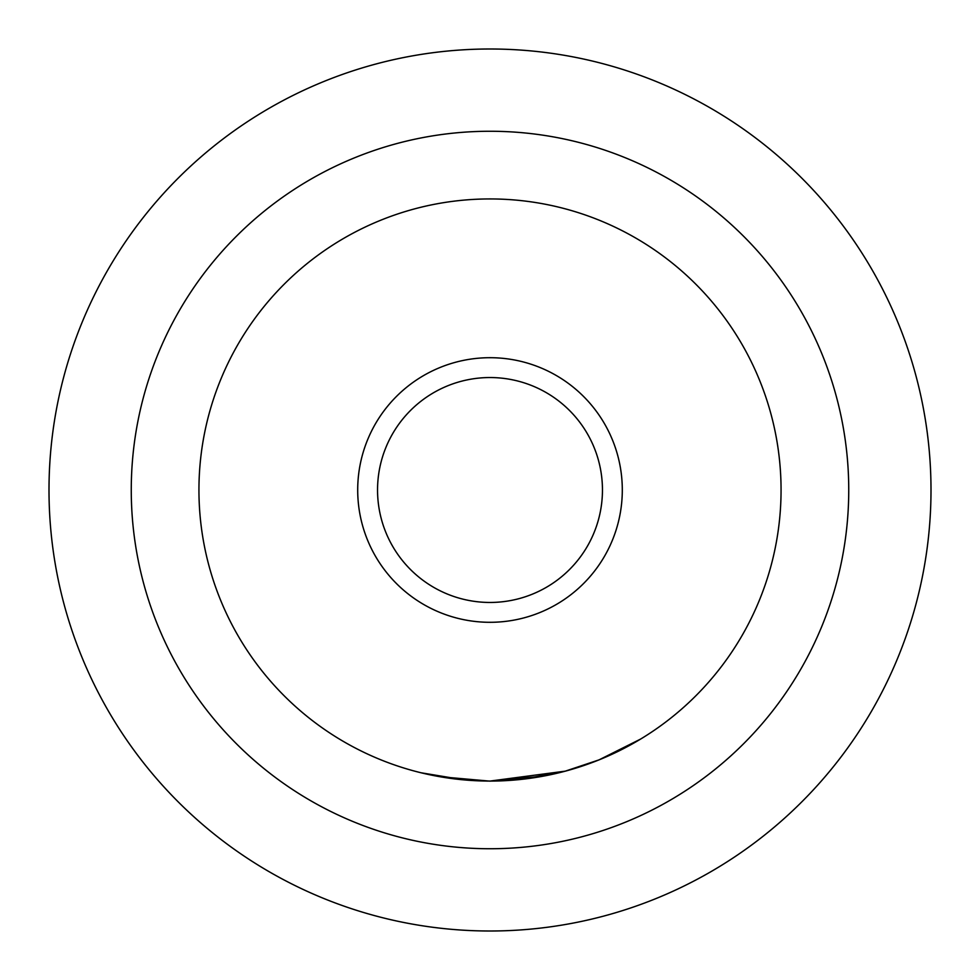 <?xml version="1.0" encoding="UTF-8"?>
<svg xmlns="http://www.w3.org/2000/svg" width="980" height="980" viewBox="0 0 980 980"><rect width="100%" height="100%" fill="white"/><g stroke="black" fill="none" stroke-linecap="round" stroke-linejoin="round"><path stroke-width="1.47" d="M490 377.545A112.455 112.455 0 0 1 602.455 490A112.455 112.455 0 0 1 490 602.455A112.455 112.455 0 0 1 377.545 490A112.455 112.455 0 0 1 490 377.545M490 622.3A132.3 132.3 0 0 0 622.3 490A132.3 132.3 0 0 0 490 357.7A132.3 132.3 0 0 0 357.7 490A132.3 132.3 0 0 0 490 622.3M640.553 739.104L599.049 759.867L565.288 771.15L490 781.072A291.06 291.06 0 0 0 781.06 490A291.06 291.06 0 0 0 490 198.94A291.06 291.06 0 0 0 198.94 490A291.06 291.06 0 0 0 490 781.06L486.693 781.06M565.288 771.15L522.769 779.21L565.288 771.15L490 781.072L462.744 779.786M522.769 779.21L520.576 779.455M490.343 781.072L463.699 779.872M515.137 779.97L490 781.085L463.932 779.884L421.13 772.791L451.033 778.439M543.19 776.16L490 781.146L439.64 776.675M461.421 779.651L459.106 779.418M461.825 779.7L461.115 779.627M459.069 779.406L457.783 779.272M450.935 778.426L449.257 778.194M445.704 777.667L444.749 777.52M443.389 777.299L421.118 772.791M418.717 772.191L415.312 771.309M482.969 780.986L463.957 779.896M131.259 490A358.741 358.741 0 0 0 490 848.741A358.741 358.741 0 0 0 848.741 490A358.741 358.741 0 0 0 490 131.259A358.741 358.741 0 0 0 131.259 490M931 490A441 441 0 0 1 490 931A441 441 0 0 1 49 490A441 441 0 0 1 490 49A441 441 0 0 1 931 490M519.719 779.541L516.644 779.835"/></g></svg>
